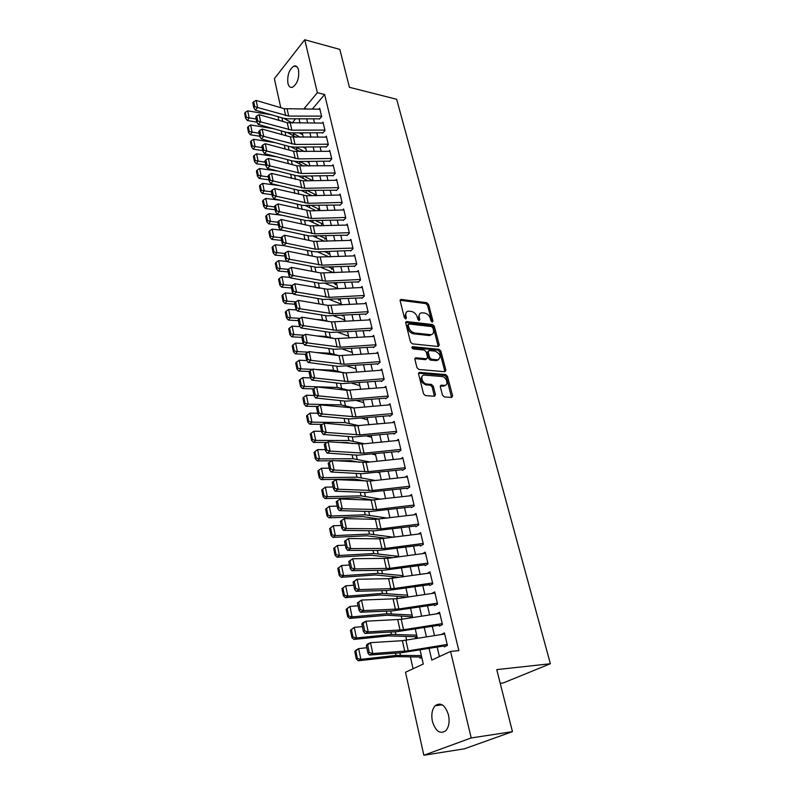 <?xml version="1.0" encoding="UTF-8"?>
<svg xmlns="http://www.w3.org/2000/svg" width="795" height="795" viewBox="0 0 795 795"><rect width="100%" height="100%" fill="white"/><g stroke="black" fill="none" stroke-linecap="round" stroke-linejoin="round"><path stroke-width="1.19" d="M432.271 322.015L432.967 321.031L428.604 304.435L426.796 302.706L400.909 299.397L400.133 300.788L404.387 317.662L405.857 318.904L406.424 317.901L405.867 315.704C405.371 313.061 406.205 311.551 408.382 311.163L411.363 311.441C414.215 312.087 416.183 313.965 417.246 317.066L417.802 319.242L419.084 320.474L419.8 319.481L419.243 317.304C418.736 314.671 419.551 313.17 421.698 312.793L424.609 313.061C427.422 313.707 429.36 315.555 430.433 318.636L430.999 320.802L432.271 322.015M431.904 321.905L427.551 305.31L425.752 303.581L400.084 300.291M405.38 318.815L404.814 316.589L405.867 315.704M418.756 320.375L418.19 318.179L419.243 317.304M432.401 721.363C431.119 714.625 432.033 709.418 435.133 705.741C440.728 701.935 445.18 705.016 448.499 714.963C449.811 721.671 448.937 726.898 445.886 730.635C440.152 734.53 435.66 731.44 432.401 721.363M287.909 83.296C287.144 75.137 289.171 69.384 294.001 66.045C296.177 65.438 297.688 66.74 298.542 69.96C299.327 78.109 297.32 83.873 292.52 87.251C290.284 87.887 288.754 86.576 287.909 83.296M442.497 395.155L444.385 396.934L451.709 397.45L452.623 395.87L447.496 376.353L445.647 374.584L419.601 372.388L418.548 373.938L423.556 393.813L425.464 395.612L434.507 396.248L435.461 394.658L433.285 386.171L431.397 384.392L426.975 384.045C422.195 383.896 419.601 374.932 424.371 375.091L441.861 376.522C446.532 376.691 449.135 385.575 444.435 385.386L441.225 385.158L440.311 386.708L442.497 395.155M280.774 107.693L274.364 78.675L304.743 39.75L339.833 49.399L349.422 87.301L396.665 99.286L550.369 663.745L496.756 669.609L512.457 731.658L471.197 737.949L423.844 755.25L405.51 672.242L423.268 664.034L420.048 649.913M304.743 39.75L317.374 92.717L304.286 108.398L304.465 109.163M429.091 648.422L431.784 660.098L450.566 651.423L458.864 650.638L324.618 94.496L317.374 92.717M450.566 651.423L471.197 737.949M438.284 346.501L439.267 345.04L434.338 326.268L432.52 324.529L406.543 321.548L405.728 322.989L410.528 342.079L412.406 343.857L438.284 346.501M440.857 351.062L445.886 370.202L444.892 371.722L418.866 369.476L416.978 367.688L414.871 359.31L415.755 357.79L426.706 358.793L427.581 357.293L426.17 351.827L424.311 350.058L413.261 348.965C411.82 348.17 411.581 347.405 412.555 346.67L439.019 349.313L440.857 351.062L439.774 351.907L444.783 371.026L445.886 370.202M419.82 657.068L420.088 658.23L421.757 657.445M415.209 636.755L415.467 637.918L417.127 637.093M410.657 616.721L410.906 617.834M342.218 315.416L342.357 316.032L343.092 315.367M338.521 299.168L338.779 300.281L340.121 299.039L341.462 304.942M334.993 283.616L335.242 284.729L336.573 283.467M331.505 268.263L331.753 269.366L333.065 268.094M328.057 253.098L328.305 254.201L329.607 252.909M324.658 238.112L324.907 239.215L326.189 237.904M321.289 223.316L321.548 224.409L322.82 223.087M317.97 208.688L318.219 209.791L319.481 208.449M314.691 194.248L314.939 195.341L316.191 193.99M311.451 179.968L311.62 180.723M319.451 119.151L321.667 116.577L319.689 108.279L318.894 109.213M322.75 133.093L324.986 130.539L322.989 122.142L322.164 123.086M326.089 147.204L328.345 144.67L326.328 136.174L325.483 137.128M329.468 161.484L331.744 158.98L329.706 150.374L328.832 151.338M332.896 175.943L335.192 173.469L333.125 164.754L332.231 165.728M336.355 190.591L338.68 188.127L336.583 179.312L335.659 180.296M339.863 205.408L342.208 202.973L340.081 194.05L339.137 195.043M343.41 220.414L345.785 218.009L343.639 208.966L342.655 209.979M347.008 235.608L349.403 233.233L347.226 224.071L346.213 225.094M350.645 251.001L353.069 248.646L350.863 239.375L349.81 240.408M354.332 266.583L356.786 264.258L354.55 254.867L353.457 255.91M358.068 282.364L360.542 280.069L358.277 270.558L357.154 271.622M361.854 298.354L364.349 296.088L362.063 286.458L360.89 287.532M365.68 314.552L368.214 312.316L365.889 302.557L364.666 303.65M369.566 330.959L372.12 328.752L369.764 318.865L368.502 319.978M373.501 347.584L376.085 345.418L373.7 335.391L372.378 336.524M377.486 364.428L380.099 362.291L377.685 352.135L376.303 353.288M381.521 381.501L384.164 379.394L381.719 369.109L380.278 370.271M385.615 398.792L388.288 396.735L385.804 386.3L384.293 387.493M389.759 416.332L392.462 414.304L389.947 403.731L388.367 404.943M393.972 434.1L396.695 432.112L394.151 421.4L392.482 422.632M398.225 452.116L400.988 450.169L398.414 439.307L396.655 440.569M402.548 470.382L405.351 468.474L402.727 457.463L400.869 458.755M406.931 488.895L409.763 487.037L407.1 475.867L405.142 477.189M411.373 507.677L414.235 505.859L411.542 494.54L409.455 495.891M415.884 526.717L418.776 524.948L416.043 513.461L413.817 514.862M420.446 546.036L423.377 544.307L420.605 532.66L418.22 534.091M425.087 565.623L428.048 563.943L425.236 552.128L422.672 553.618M429.787 585.488L432.788 583.868L429.936 571.883L427.163 573.424M434.08 603.663L434.557 605.651L437.588 604.081L434.696 591.917L431.685 593.517M438.939 624.174L439.397 626.102L442.467 624.582L439.536 612.249L436.505 613.879M324.618 94.496L312.236 109.193M313.528 118.823L314.522 123.086M316.798 132.785L317.821 137.167M320.097 146.906L321.15 151.408M323.446 161.206L324.529 165.837M326.834 175.675L327.947 180.435M330.263 190.333L331.406 195.212M333.731 205.16L334.914 210.188M337.249 220.185L338.461 225.343M340.807 235.39L342.049 240.686M344.414 250.793L345.686 256.238M348.061 266.395L349.373 271.979M351.768 282.195L353.109 287.929M355.514 298.195L356.885 304.088M359.3 314.413L360.721 320.455M363.146 330.829L364.597 337.04M367.042 347.475L368.532 353.845M370.987 364.339L372.517 370.868M374.992 381.421L376.562 388.129M379.046 398.742L380.656 405.619M383.15 416.292L384.8 423.347M387.314 434.08L389.003 441.324M391.538 452.116L393.277 459.55M395.811 470.401L397.599 478.024M400.153 488.945L401.982 496.766M404.556 507.737L406.434 515.766M409.018 526.807L410.945 535.035M413.539 546.135L415.517 554.582M418.13 565.752L420.158 574.407M422.791 585.647L424.868 594.531M427.511 605.83L429.648 614.942M432.301 626.311L434.487 635.652M437.171 647.09L439.387 656.591M443.858 644.983L444.306 646.862L447.416 645.401L444.435 632.87L441.384 634.539M293.226 133.431L293.802 135.985M296.336 147.294L296.933 149.997M299.506 161.494L300.113 164.167M302.776 176.073L303.322 178.517M306.075 190.83L306.572 193.046M309.424 205.786L309.861 207.753M312.813 220.921L313.2 222.64M316.241 236.244L316.569 237.705M319.719 251.767L319.988 252.969M323.237 267.488L323.446 268.422M326.805 283.418L326.954 284.073M383.786 537.967L383.906 538.513M388.069 557.086L388.328 558.249M392.412 576.484L392.809 578.273M396.814 596.161L397.361 598.595M401.276 616.115L401.972 619.216M405.808 636.358L406.662 640.144M410.409 656.899L413.062 668.754M312.008 180.723L312.932 179.7M411.045 617.814L412.555 617.029M500.224 683.312L503.245 682.955L550.369 663.745M512.457 731.658L464.419 748.811L423.844 755.25M295.601 118.813L292.153 122.947M417.425 638.405L415.278 629.004M412.675 617.566L410.588 608.394M407.994 597.025L405.967 588.091M403.383 576.782L401.405 568.067M398.842 556.828L396.904 548.341M394.36 537.172L392.482 528.894M389.947 517.784L388.109 509.714M385.595 498.674L383.806 490.803M381.302 479.822L379.553 472.16M377.069 461.249L375.369 453.776M372.895 442.914L371.235 435.64M368.781 424.848L367.161 417.743M364.716 407.02L363.136 400.104M360.711 389.431L359.171 382.693M356.756 372.08L355.266 365.511M352.861 354.958L351.4 348.558M349.005 338.064L347.594 331.833M345.209 321.399L343.828 315.327M337.766 288.704L336.454 282.941M334.119 272.685L332.837 267.07M330.511 256.855L329.269 251.389M326.954 241.243L325.741 235.916M323.436 225.82L322.263 220.632M319.968 210.586L318.825 205.537M316.549 195.55L315.426 190.641M313.16 180.704L312.077 175.924M309.821 166.036L308.758 161.385M306.522 151.547L305.489 147.015M303.263 137.237L302.259 132.835M300.043 123.096L299.069 118.813M306.701 118.823L307.685 123.096M309.931 132.805L310.944 137.197M313.2 146.956L314.244 151.477M316.509 161.286L317.583 165.926M319.858 175.794L320.961 180.564M323.257 190.472L324.39 195.371M326.695 205.339L327.858 210.377M330.173 220.394L331.366 225.561M333.691 235.638L334.924 240.945M337.259 251.081L338.521 256.527M340.876 266.713L342.168 272.307M344.533 282.553L345.865 288.297M348.24 298.592L349.601 304.495M351.996 314.84L353.397 320.902M355.802 331.306L357.243 337.527M359.658 347.991L361.129 354.371M363.563 364.895L365.074 371.444M367.519 382.017L369.079 388.745M371.533 399.378L373.123 406.275M375.598 416.978L377.237 424.053M379.722 434.815L381.401 442.08M383.906 452.902L385.625 460.345M388.139 471.236L389.908 478.878M392.432 489.819L394.25 497.66M396.794 508.671L398.653 516.72M401.207 527.791L403.115 536.039M405.689 547.179L407.646 555.645M410.23 566.845L412.237 575.53M414.841 586.799L416.908 595.703M419.522 607.042L421.638 616.175M424.272 627.583L426.438 636.954M307.576 109.173L304.286 108.398M436.485 613.8L437.508 613.73M441.344 634.37L443.61 634.181M419.631 313.926L418.19 318.179M406.265 312.336L404.814 316.589M438.244 346.491L433.275 327.133L431.456 325.394L405.679 322.432M432.828 327.779L431.546 326.566L408.779 323.972L408.213 324.986L408.799 327.321C409.872 330.481 411.85 332.37 414.752 332.986L430.88 334.685C433.106 334.337 433.961 332.797 433.424 330.084L432.828 327.779M408.203 324.459L407.159 325.871L408.213 324.986M431.933 334.447L429.161 335.53L413.688 333.85C410.796 333.234 408.809 331.346 407.746 328.196L407.159 325.871M444.832 371.712L444.783 371.026M415.924 357.8L414.831 358.654L425.474 359.638L426.537 358.803M411.919 347.564L437.936 350.158L439.019 349.313M437.429 359.807L437.836 359.817C441.503 357.074 440.609 354.173 435.173 351.132L429.032 350.535L428.187 352.026L429.598 357.482L431.456 359.251L437.429 359.807L436.346 360.642L438.681 359.658M428.177 351.211L427.114 352.871L428.187 352.026M436.346 360.642L430.373 360.095L428.515 358.326L427.114 352.871M439.774 351.907L437.936 350.158M445.339 385.237L443.332 386.201L440.271 385.982M422.314 376.105C419.601 379.543 420.793 382.465 425.882 384.879L426.975 384.045M434.388 396.238L432.182 386.996L430.304 385.217L425.882 384.879M451.55 397.44L446.392 377.168L444.544 375.409L418.508 373.233L419.601 372.388M245.337 112.343L244.631 113.417L245.645 118.356L246.351 117.282L245.337 112.343L247.712 110.833L271.81 114.907M283.845 118.356L292.431 123.106M299.198 132.845L302.696 134.752M247.712 110.833L249.173 117.879L256.189 119.041M246.351 117.282L249.173 117.879L247.394 120.552L245.645 118.356M256.855 122.102L247.394 120.552M300.272 137.247L292.192 132.864M321.558 116.13L288.694 116.08L257.63 107.534L255.255 110.137L283.278 118.207L287.79 118.803L319.381 118.833M319.918 109.213L284.123 108.686L256.139 100.438L257.63 107.534L254.768 106.689L253.724 101.72L252.78 102.764L253.824 107.732L254.768 106.689M253.824 107.732L255.255 110.137M256.139 100.438L253.724 101.72M248.239 126.514L247.533 127.578L248.557 132.576L249.272 131.513L248.239 126.514L250.634 124.984L273.45 128.681M287.432 132.546L296.167 137.267M302.984 147.035L305.846 148.566M250.634 124.984L252.104 132.119L259.16 133.242M249.272 131.513L252.104 132.119L250.316 134.762L248.557 132.576M259.796 136.263L250.316 134.762M304.386 151.567L295.949 147.095M251.18 140.854L250.465 141.908L251.498 146.966L252.224 145.922L251.18 140.854L253.585 139.304L275.03 142.633M291.04 146.876L299.983 151.607M306.84 161.405L309.026 162.538M253.585 139.304L255.076 146.538L262.171 147.612M252.224 145.922L255.076 146.538L253.267 149.162L251.498 146.966M262.787 150.593L253.267 149.162M308.589 166.046L299.785 161.484M254.161 155.383L253.436 156.426L254.48 161.544L255.215 160.511L254.161 155.383L256.576 153.813L276.561 156.774M294.677 161.375L303.879 166.115M310.785 175.943L312.246 176.689M256.576 153.813L258.087 161.127L265.212 162.16M255.215 160.511L258.087 161.127L256.258 163.73L254.48 161.544M265.828 165.092L256.258 163.73M312.306 180.395L303.7 176.053M257.183 170.09L256.447 171.124L257.51 176.311L258.246 175.278L257.183 170.09L259.607 168.5L278.031 171.094M298.354 176.023L307.844 180.793M314.81 190.651L315.506 190.999M259.607 168.5L261.138 175.904L268.293 176.888M258.246 175.278L261.138 175.904L259.289 178.477L257.51 176.311M268.899 179.789L259.289 178.477M315.565 194.666L307.695 190.8M324.877 130.082L291.845 130.171L260.651 121.854L258.256 124.437L286.389 132.298L290.93 132.874L322.681 132.765M323.207 123.086L287.234 122.708L259.14 114.669L260.651 121.854L257.779 121.009L256.715 115.981L255.761 117.014L256.815 122.042L257.779 121.009M256.815 122.042L258.256 124.437M259.14 114.669L256.715 115.981M328.236 144.203L295.034 144.432L263.711 136.362L261.297 138.916L289.539 146.558L294.1 147.105L326.01 146.856M326.546 137.128L290.394 136.899L262.181 129.088L263.711 136.362L260.82 135.508L259.746 130.41L258.782 131.443L259.846 136.531L260.82 135.508M259.846 136.531L261.297 138.916M262.181 129.088L259.746 130.41M331.634 158.503L298.264 158.881L266.812 151.04L264.367 153.584L292.729 160.997L297.31 161.514L329.388 161.137M329.925 151.328L293.594 151.279L265.252 143.676L266.812 151.04L263.89 150.185L262.807 145.028L261.843 146.051L262.916 151.209L263.89 150.185M262.916 151.209L264.367 153.584M265.252 143.676L262.807 145.028M335.073 172.972L301.534 173.499L269.942 165.917L267.478 168.431L295.969 175.615L300.56 176.112L332.807 175.576M333.353 165.718L296.823 165.827L268.372 158.453L269.942 165.917L267.011 165.052L265.918 159.825L264.934 160.838L266.027 166.066L267.011 165.052M266.027 166.066L267.478 168.431M268.372 158.453L265.918 159.825M260.233 184.977L259.488 186L260.561 191.247L261.316 190.234L260.233 184.977L262.678 183.367L279.423 185.603M302.07 190.84L311.908 195.649M262.678 183.367L264.228 190.87L271.413 191.804M261.316 190.234L264.228 190.87L262.35 193.414L260.561 191.247M272.009 194.656L262.35 193.414M318.865 209.105L311.769 205.726M338.561 187.62L304.843 188.306L273.122 180.982L270.638 183.476L299.238 190.422L336.265 190.204M336.812 180.276L303.183 180.882L271.532 173.419L273.122 180.982L270.171 180.107L269.058 174.82L268.074 175.824L269.177 181.111L270.171 180.107M269.177 181.111L270.638 183.476M271.532 173.419L269.058 174.82M263.324 200.052L262.579 201.065L263.662 206.392L264.417 205.378L263.324 200.052L265.788 198.422L280.734 200.31M305.827 205.826L316.052 210.695M265.788 198.422L267.349 206.024L274.573 206.909M264.417 205.378L267.349 206.024L265.46 208.538L263.662 206.392M275.159 209.721L265.46 208.538M322.214 223.723L315.943 220.821M342.089 202.457L308.192 203.291L276.342 196.236L273.828 198.7L302.547 205.408L339.773 205.011M340.32 195.014L306.512 195.779L274.722 188.584L276.342 196.236L273.371 195.361L272.248 190.005L271.244 190.999L272.367 196.355L273.371 195.361M272.367 196.355L273.828 198.7M274.722 188.584L272.248 190.005M266.464 215.326L265.699 216.329L266.802 221.716L267.567 220.722L266.464 215.326L268.929 213.676L281.947 215.226M309.643 220.99L320.296 225.919M268.929 213.676L270.519 221.378L277.773 222.212M267.567 220.722L270.519 221.378L268.601 223.862L266.802 221.716M278.349 224.965L268.601 223.862M325.592 238.52L320.216 236.105M345.656 217.472L311.58 218.476L279.602 211.689L277.058 214.133L305.906 220.583L343.321 219.996M343.867 209.94L309.881 210.864L277.962 203.937L279.602 211.689L276.61 210.804L275.467 205.378L274.464 206.362L275.597 211.788L276.61 210.804M275.597 211.788L277.058 214.133M277.962 203.937L275.467 205.378M269.634 230.798L268.859 231.782L269.982 237.238L270.757 236.254L269.634 230.798L272.119 229.119L283.05 230.341M313.508 236.334L324.638 241.322M272.119 229.119L273.728 236.92L281.013 237.705L282.185 243.27L283.219 242.306L282.046 236.741L281.013 237.705M270.757 236.254L273.728 236.92L271.791 239.375L269.982 237.238M281.589 240.418L271.791 239.375M329.021 253.496L324.589 251.578M349.273 232.687L315.019 233.849L282.901 227.34L280.337 229.755L309.305 235.956L346.908 235.181M347.465 225.055L310.169 225.879L281.241 219.49L282.901 227.34L279.89 226.456L278.737 220.96L277.713 221.934L278.866 227.43L279.89 226.456M278.866 227.43L280.337 229.755M281.241 219.49L278.737 220.96M272.844 246.46L272.069 247.444L273.202 252.969L273.987 251.995L272.844 246.46L275.348 244.771L284.044 245.665M352.94 248.09L315.357 249.193L286.25 243.2L283.656 245.595L312.743 251.518L317.453 251.856L329.08 256.914M275.348 244.771L276.978 252.671L284.63 253.436M273.987 251.995L276.978 252.671L275.01 255.096L273.202 252.969M284.858 256.06L275.01 255.096M332.489 268.66L329.08 267.229M276.103 262.34L275.318 263.304L276.461 268.899L277.256 267.945L276.103 262.34L278.618 260.621L286.876 261.406M321.418 267.577L333.642 272.705M278.618 260.621L280.267 268.621L288.317 269.356M277.256 267.945L280.267 268.621L278.28 271.016L276.461 268.899M288.178 271.91L278.28 271.016M336.007 284.004L333.681 283.08M279.403 278.419L278.608 279.363L279.77 285.037L280.565 284.093L279.403 278.419L281.927 276.68L290.105 277.395M325.493 283.487L337.706 288.426M314.999 287.402L318.964 288.118M281.927 276.68L283.596 284.789L292.073 285.494M280.565 284.093L283.596 284.789L281.589 287.144L279.77 285.037M291.536 287.959L281.589 287.144M339.564 299.556L338.402 299.119M282.742 294.707L281.937 295.651L283.119 301.394L283.924 300.46L282.742 294.707L285.286 292.948L293.385 293.594M329.657 299.596L341.274 304.127M315.665 303.322L323.863 304.704M285.286 292.948L286.975 301.166L295.959 301.842M283.924 300.46L286.975 301.166L284.948 303.491L283.119 301.394M294.935 304.227L284.948 303.491M286.13 311.213L285.316 312.137L286.508 317.96L287.323 317.046L286.13 311.213L288.684 309.434L296.694 310M333.91 315.913L344.901 320.027M316.132 319.471L322.551 319.908L328.812 321.478M288.684 309.434L290.404 317.762L299.973 318.397M287.323 317.046L290.404 317.762L288.347 320.047L286.508 317.96M298.383 320.703L288.347 320.047M289.559 327.947L288.734 328.852L289.946 334.755L290.771 333.85L289.559 327.947L292.133 326.139L300.043 326.636M338.263 332.429L348.568 336.126M316.37 335.887L326.179 336.454L333.91 338.471M292.133 326.139L293.872 334.576L304.058 335.162M290.771 333.85L293.872 334.576L291.795 336.832L289.946 334.755M301.881 337.398L291.795 336.832M293.037 344.901L292.202 345.795L293.425 351.778L294.269 350.883L293.037 344.901L295.621 343.062L303.442 343.49M342.715 349.164L352.284 352.443M316.34 352.553L329.846 353.228L339.177 355.663M295.621 343.062L297.39 351.619L308.202 352.155M294.269 350.883L297.39 351.619L295.283 353.835L293.425 351.778M305.419 354.322L295.283 353.835M296.565 362.083L295.72 362.957L296.962 369.029L297.807 368.155L296.565 362.083L299.159 360.224L306.87 360.572M347.286 366.107L356.051 368.969M316.003 369.506L333.572 370.222L344.245 372.944M299.159 360.224L300.947 368.89L312.415 369.357M297.807 368.155L300.947 368.89L298.821 371.066L296.962 369.029M309.315 371.484L298.821 371.066M300.132 379.503L299.278 380.368L300.54 386.509L301.394 385.654L300.132 379.503L302.756 377.615L310.348 377.893L311.471 377.029L310.169 370.828L309.046 371.692L310.348 377.893L311.859 380.109L341.939 383.627L381.381 380.914M351.986 383.26L359.857 385.704M302.756 377.615L304.565 386.4L337.338 387.443L349.184 390.365M301.394 385.654L304.565 386.4L302.408 388.536L300.54 386.509M313.578 388.884L302.408 388.536M303.76 397.152L302.895 398.007L304.167 404.238L305.041 403.393L303.76 397.152L306.393 395.244L314.025 395.453M356.816 400.64L363.722 402.668M306.393 395.244L308.222 404.158L341.164 404.903L354.123 407.944M305.041 403.393L308.222 404.158L306.045 406.255L304.167 404.238M317.97 406.503L306.045 406.255M307.427 415.06L306.552 415.884L307.844 422.205L308.728 421.38L307.427 415.06L310.08 413.122L317.752 413.261M361.785 418.24L367.638 419.849M310.08 413.122L311.938 422.155L345.03 422.592L359.161 425.742M308.728 421.38L311.938 422.155L309.732 424.202L307.844 422.205M346.382 425.156L339.843 424.58M322.482 424.361L309.732 424.202M311.153 433.205L310.269 434.02L311.58 440.43L312.465 439.615L311.153 433.205L313.816 431.248L321.528 431.307M366.922 436.058L371.603 437.26M313.816 431.248L315.704 440.4L348.955 440.529L364.378 443.759M312.465 439.615L315.704 440.4L313.469 442.408L311.58 440.43M352.771 443.61L346.66 442.507L337.984 442.487M327.063 442.447L313.469 442.408M317.453 251.856L350.545 250.554M351.102 240.358L313.618 241.372L284.57 235.24L286.25 243.2L283.219 242.306M282.185 243.27L283.656 245.595M284.57 235.24L282.046 236.741M356.647 263.682L322.025 265.192L289.638 259.269L287.015 261.635L316.221 267.289L354.222 266.116M354.789 255.861L317.106 257.063L287.929 251.21L289.638 259.269L286.588 258.375L285.405 252.731L284.362 253.675L285.544 259.319L286.588 258.375M285.544 259.319L287.015 261.635M287.929 251.21L285.405 252.731M360.403 279.482L325.602 281.172L293.067 275.547L290.423 277.882L319.759 283.259L357.959 281.887M358.515 271.562L320.643 272.963L291.348 267.378L293.067 275.547L289.996 274.653L288.794 268.929L287.75 269.873L288.943 275.587L289.996 274.653M288.943 275.587L290.423 277.882M291.348 267.378L288.794 268.929M364.209 295.492L329.219 297.36L296.545 292.043L293.882 294.359L323.336 299.447L361.735 297.857M362.301 287.462L327.401 289.241L294.806 283.765L296.545 292.043L293.454 291.139L292.242 285.345L291.179 286.27L292.391 292.063L293.454 291.139M292.391 292.063L293.882 294.359M294.806 283.765L292.242 285.345M368.065 311.7L332.886 313.757L300.073 308.768L297.38 311.044L326.954 315.834L365.561 314.035M366.127 303.571L327.848 305.379L298.304 300.381L300.073 308.768L296.962 307.854L295.73 301.981L294.657 302.895L295.889 308.768L296.962 307.854M295.889 308.768L297.38 311.044M298.304 300.381L295.73 301.981M371.971 328.126L336.603 330.372L303.65 325.712L300.927 327.957L330.631 332.449L369.437 330.432M370.013 319.888L331.525 321.915L301.852 317.215L303.65 325.712L300.52 324.797L299.268 318.845L298.185 319.749L299.427 325.702L300.52 324.797M299.427 325.702L300.927 327.957M301.852 317.215L299.268 318.845M375.926 344.762L340.369 347.216L307.267 342.893L304.515 345.109L334.347 349.283L373.372 347.037M373.938 336.414L335.252 338.66L305.449 334.278L307.267 342.893L304.117 341.969L302.855 335.937L301.752 336.832L303.014 342.864L304.117 341.969M303.014 342.864L304.515 345.109M305.449 334.278L302.855 335.937M379.94 361.626L344.185 364.279L310.944 360.314L308.162 362.49L338.123 366.336L377.347 363.862M377.923 353.169L339.018 355.643L309.106 351.569L310.944 360.314L307.774 359.38L306.482 353.258L305.379 354.143L306.661 360.254L307.774 359.38M306.661 360.254L308.162 362.49M309.106 351.569L306.482 353.258M384.005 378.718L348.051 381.57L314.671 377.963L311.859 380.109M381.958 370.142L346.113 372.895L312.803 369.109L314.671 377.963L311.471 377.029M443.938 385.754L445.011 385.595M312.803 369.109L310.169 370.828M388.119 396.039L351.966 399.1L318.447 395.87L315.605 397.977L345.815 401.157L385.476 398.186M386.052 387.344L346.719 390.285L316.549 386.887L318.447 395.87L315.227 394.926L313.906 388.636L312.773 389.49L314.085 395.771L315.227 394.926M314.085 395.771L315.605 397.977M316.549 386.887L313.906 388.636M392.293 413.589L355.941 416.878L322.273 414.016L319.401 416.093L349.74 418.915L389.62 415.706M390.196 404.784L353.944 407.964L320.355 404.913L322.273 414.016L319.034 413.072L317.692 406.692L316.549 407.527L317.881 413.907L319.034 413.072M317.881 413.907L319.401 416.093M320.355 404.913L317.692 406.692M396.526 431.387L359.966 434.895L326.159 432.43L323.247 434.458L353.715 436.932L393.813 433.454M394.399 422.453L354.64 425.891L324.211 423.188L326.159 432.43L322.889 431.476L321.538 425.007L320.375 425.822L321.727 432.291L322.889 431.476M321.727 432.291L323.247 434.458M324.211 423.188L321.538 425.007M314.929 451.61L314.035 452.405L315.357 458.904L316.261 458.109L314.929 451.61L317.603 449.622L325.354 449.612M372.229 454.094L375.628 454.909M317.603 449.622L319.52 458.904L352.94 458.715L369.784 462.004M316.261 458.109L319.52 458.904L317.255 460.871L315.357 458.904M359.479 462.273L350.615 460.653L335.48 460.752M331.724 460.772L317.255 460.871M318.755 470.272L317.851 471.047L319.192 477.636L320.107 476.871L318.755 470.272L321.448 468.255L329.239 468.175M377.734 472.359L379.702 472.786M321.448 468.255L323.396 477.676L356.975 477.159L375.389 480.478M320.107 476.871L323.396 477.676L321.101 479.594L319.192 477.636M366.535 481.154L354.62 479.037L321.101 479.594M322.641 489.203L321.717 489.959L323.088 496.646L324.012 495.891L322.641 489.203L325.354 487.156L333.175 486.997M325.354 487.156L327.321 496.706L361.069 495.851L381.242 499.18M324.012 495.891L327.321 496.706L324.996 498.574L323.088 496.646M373.223 500.085L358.684 497.69L324.996 498.574M326.576 508.403L325.642 509.138L327.033 515.915L327.967 515.19L326.576 508.403L329.309 506.326L337.169 506.087M329.309 506.326L331.306 516.015L365.223 514.812L387.354 518.101M327.967 515.19L331.306 516.015L328.951 517.833L327.033 515.915M379.414 519.075L362.798 516.601L328.951 517.833M400.819 449.423L364.05 453.16L330.094 451.093L327.152 453.09L357.76 455.187L398.076 451.451M398.663 440.37L362.003 443.998L328.116 441.732L330.094 451.093L326.805 450.139L325.433 443.58L324.261 444.385L325.632 450.944L326.805 450.139M325.632 450.944L327.152 453.09M328.116 441.732L325.433 443.58M405.162 467.708L368.194 471.683L334.089 470.034L331.118 471.991L361.844 473.701L402.389 469.696M328.196 463.207L332.081 460.534L334.089 470.034L330.78 469.07L329.378 462.412L328.196 463.207L329.587 469.855L330.78 469.07M402.986 458.536L366.117 462.392L332.081 460.534L329.378 462.412M329.587 469.855L331.118 471.991M409.574 486.252L372.398 490.465L338.133 489.243L335.132 491.161L365.998 492.483L406.762 488.19M332.191 482.297L336.106 479.604L338.133 489.243L334.804 488.279L333.383 481.522L332.191 482.297L333.602 489.044L334.804 488.279M407.358 476.95L370.291 481.045L336.106 479.604L333.383 481.522M333.602 489.044L335.132 491.161M414.046 505.054L376.651 509.525L342.248 508.74L339.217 510.599L370.212 511.523L411.204 506.942M336.245 501.665L340.19 498.952L342.248 508.74L338.889 507.757L337.458 500.91L336.245 501.665L337.676 508.512L338.889 507.757M411.8 495.613L371.136 500.125L340.19 498.952L337.458 500.91M337.676 508.512L339.217 510.599M329.627 528.596L331.038 535.472L331.982 534.767L330.571 527.88L329.627 528.596L333.314 525.773L341.224 525.455M330.571 527.88L333.314 525.773L335.341 535.601L369.427 534.041L393.783 537.241M331.982 534.767L335.341 535.601L332.966 537.37L331.038 535.472M385.823 538.265L366.982 535.78L332.966 537.37M418.577 524.124L380.974 528.844L346.421 528.516L343.351 530.335L374.475 530.831L415.696 525.962M340.359 521.311L344.324 518.588L346.421 528.516L343.033 527.532L341.582 520.576L340.359 521.311L341.81 528.258L343.033 527.532M416.302 514.554L375.409 519.344L344.324 518.588L341.582 520.576M341.81 528.258L343.351 530.335M333.671 548.341L335.102 555.317L336.056 554.622L334.625 547.646L333.671 548.341L337.388 545.509L345.338 545.102M334.625 547.646L337.388 545.509L339.445 555.476L373.7 553.539L398.732 556.361M336.056 554.622L339.445 555.476L337.03 557.196L335.102 555.317M392.601 557.673L371.215 555.228L337.03 557.196M423.178 543.462L385.356 548.451L350.655 548.58L347.544 550.359L378.808 550.428L420.267 545.251M344.533 541.256L348.528 538.513L350.655 548.58L347.246 547.586L345.765 540.53L344.533 541.256L346.004 548.302L347.246 547.586M420.873 533.753L379.742 538.841L348.528 538.513L345.765 540.53M346.004 548.302L347.544 550.359M337.776 568.365L339.217 575.441L340.19 574.775L338.74 567.69L337.776 568.365L341.512 565.523L349.502 565.026M338.74 567.69L341.512 565.523L343.599 575.64L378.032 573.324L403.125 575.64M340.19 574.775L343.599 575.64L341.164 577.299L339.217 575.441M399.805 577.289L375.518 574.964L341.164 577.299M427.839 563.079L389.808 568.336L354.948 568.942L351.807 570.671L383.2 570.303L424.888 564.818M348.767 561.489L352.791 558.726L354.948 568.942L351.509 567.948L350.009 560.793L348.767 561.489L350.257 568.644L351.509 567.948M425.504 553.231L387.572 558.358L352.791 558.726L350.009 560.793M350.257 568.644L351.807 570.671M341.93 588.688L343.4 595.872L344.394 595.226L342.913 588.032L341.93 588.688L345.706 585.836L353.735 585.249M342.913 588.032L345.706 585.836L347.822 596.101L382.425 593.398L407.587 595.207M344.394 595.226L347.822 596.101L345.348 597.701L343.4 595.872M407.835 597.045L379.881 594.978L345.348 597.701M432.569 582.973L394.31 588.509L359.31 589.612L356.13 591.291L387.652 590.466L429.588 584.663M353.059 582.029L357.114 579.247L359.31 589.612L355.852 588.608L354.322 581.344L353.059 582.029L354.58 589.284L355.852 588.608M430.194 572.986L388.606 578.681L357.114 579.247L354.322 581.344M354.58 589.284L356.13 591.291M346.153 609.308L347.644 616.602L348.647 615.976L347.147 608.682L346.153 609.308L349.959 606.446L358.028 605.77M347.147 608.682L349.959 606.446L352.106 616.87L386.887 613.76L412.098 615.042M348.647 615.976L352.106 616.87L349.601 618.411L347.644 616.602M412.496 616.761L387.225 615.211L349.601 618.411M437.379 603.167L398.891 608.98L363.732 610.6L360.513 612.22L392.173 610.928L434.348 604.796M357.422 602.868L361.506 600.066L363.732 610.6L360.244 609.586L358.704 602.212L357.422 602.868L358.962 610.242L360.244 609.586M434.964 593.03L396.596 598.715L361.506 600.066L358.704 602.212M358.962 610.242L360.513 612.22M350.436 630.236L351.956 637.64L352.97 637.043L351.45 629.64L350.436 630.236L354.272 627.374L362.381 626.599M351.45 629.64L354.272 627.374L356.458 637.948L391.408 634.43L416.689 635.165M352.97 637.043L356.458 637.948L353.914 639.428L351.956 637.64M417.047 636.755L388.795 635.891L353.914 639.428M442.249 623.648L403.542 629.759L368.224 631.896L364.965 633.466L396.765 631.697L439.188 625.218M441.265 624.91L441.911 624.86M361.844 624.025L362.729 622.803L365.968 621.203L368.224 631.896L364.716 630.882L363.146 623.389L361.844 624.025L363.414 631.508L364.716 630.882M439.804 613.372L401.207 619.335L365.968 621.203L363.146 623.389M363.414 631.508L364.965 633.466M354.789 651.483L356.329 658.995L357.353 658.429L355.812 650.906L354.789 651.483L356.1 650.062L358.654 648.611L366.813 647.736M355.812 650.906L358.654 648.611L360.87 659.353L395.999 655.398L421.34 655.577M357.353 658.429L360.87 659.353L358.297 660.764L356.329 658.995M421.668 657.038L396.298 656.63L358.297 660.764M447.188 644.437L408.252 650.847L372.785 653.53L369.486 655.04L401.425 652.765L444.087 645.947M446.184 645.62L447.118 645.54M366.346 645.51L367.22 644.218L370.5 642.668L372.785 653.53L369.248 652.506L367.658 644.894L366.346 645.51L367.936 653.112L369.248 652.506M444.713 634.003L402.389 640.681L370.5 642.668L367.658 644.894M367.936 653.112L369.486 655.04M431.904 321.896L432.967 321.031M405.371 318.785L406.424 317.901M418.746 320.355L419.8 319.481M400.153 300.301L401.187 299.397M425.752 303.581L426.796 302.706M427.551 305.31L428.604 304.435M405.728 322.432L406.782 321.558M431.456 325.394L432.52 324.529M433.275 327.133L434.338 326.268M438.194 345.885L439.267 345.04M407.746 328.196L408.799 327.321M413.688 333.85L414.752 332.986M429.161 335.53L430.234 334.675M425.474 359.638L426.547 358.793M411.919 347.296L412.684 346.67M428.515 358.326L429.598 357.482M430.373 360.095L431.456 359.251M440.281 385.933L441.324 385.158M443.053 386.191L444.166 385.376M430.304 385.217L431.397 384.392M432.182 386.996L433.285 386.171M434.348 395.473L435.461 394.658M444.544 375.409L445.647 374.584M446.392 377.168L447.496 376.353M451.51 396.685L452.623 395.87M278.071 116.706L278.856 120.313M281.947 117.819L282.742 121.416M288.694 116.08L287.134 109.094M285.673 115.673L284.123 108.686M281.162 130.837L281.977 134.574M285.057 131.92L285.872 135.647M284.292 145.137L285.137 149.013M288.197 146.201L289.052 150.056M287.462 159.626L288.347 163.631M291.387 160.65L292.272 164.645M290.672 174.284L291.586 178.428M294.617 175.278L295.521 179.412M291.845 130.171L290.264 123.106M288.814 129.784L287.234 122.708M295.034 144.432L293.434 137.277M291.984 144.064L290.394 136.899M298.264 158.881L296.644 151.636M295.203 158.523L293.594 151.279M301.534 173.499L299.894 166.165M298.453 173.171L296.823 165.827M293.921 189.13L294.866 193.414M297.877 190.084L298.821 194.368M304.843 188.306L303.183 180.882M301.752 187.988L300.103 180.554M297.211 204.166L298.185 208.598M301.186 205.09L302.16 209.512M308.192 203.291L306.512 195.779M305.091 203.003L303.412 195.471M300.55 219.38L301.553 223.971M304.535 220.275L305.548 224.856M311.58 218.476L309.881 210.864M308.47 218.198L306.771 210.576M303.919 234.803L304.962 239.543M307.923 235.658L308.967 240.388M315.019 233.849L313.3 226.138M311.888 233.601L310.169 225.879M307.337 250.415L308.41 255.314M311.362 251.24L312.435 256.129M310.805 266.236L311.908 271.294M314.84 267.021L315.953 272.069M314.313 282.265L315.446 287.442M318.368 283.01L319.51 288.217M317.871 298.503L318.974 303.571M321.935 299.198L323.088 304.406M321.468 314.949L322.551 319.908M325.553 315.615L326.675 320.703M325.115 331.614L326.179 336.454M329.219 332.24L330.313 337.209M328.812 348.508L329.846 353.228M332.936 349.084L333.999 353.934M332.558 365.63L333.572 370.222M336.702 366.157L337.736 370.877M336.365 382.981L337.338 387.443M340.518 383.468L341.522 388.049M340.21 400.561L341.164 404.903M344.384 401.008L345.368 405.46M344.116 418.399L345.03 422.592M348.299 418.786L349.253 423.099M348.071 436.475L348.955 440.529M352.274 436.813L353.199 440.986M318.507 249.421L316.758 241.61M315.357 249.193L313.618 241.372M322.025 265.192L320.256 257.282M318.865 264.983L317.106 257.063M325.602 281.172L323.813 273.152M322.422 280.983L320.643 272.963M329.219 297.36L327.401 289.241M326.029 297.191L324.221 289.062M332.886 313.757L331.048 305.528M329.677 313.618L327.848 305.379M336.603 330.372L334.735 322.035M333.383 330.263L331.525 321.915M340.369 347.216L338.481 338.759M337.13 347.127L335.252 338.66M344.185 364.279L342.267 355.713M340.926 364.219L339.018 355.643M348.051 381.57L346.113 372.895M344.782 381.54L342.844 372.845M351.966 399.1L349.999 390.305M348.677 399.1L346.719 390.285M355.941 416.878L353.944 407.964M352.642 416.898L350.655 407.964M359.966 434.895L357.949 425.852M356.647 434.945L354.64 425.891M352.086 454.8L352.94 458.715M356.309 455.088L357.194 459.113M356.15 473.383L356.975 477.159M360.393 473.621L361.248 477.497M360.274 492.234L361.069 495.851M364.537 492.413L365.352 496.13M364.468 511.354L365.223 514.812M368.741 511.473L369.526 515.031M364.05 453.16L362.003 443.998M360.721 453.239L358.674 444.057M368.194 471.683L366.117 462.392M364.845 471.793L362.778 462.491M372.398 490.465L370.291 481.045M369.029 490.614L366.922 481.174M376.651 509.525L374.515 499.966M373.272 509.694L371.136 500.125M368.711 530.742L369.427 534.041M373.004 530.812L373.749 534.2M380.974 528.844L378.808 519.145M377.575 529.053L375.409 519.344M373.014 550.408L373.7 553.539M377.327 550.418L378.032 553.638M385.356 548.451L383.16 538.613M381.938 548.689L379.742 538.841M377.387 570.373L378.032 573.324M381.709 570.323L382.385 573.354M389.808 568.336L387.572 558.358M386.37 568.614L384.144 558.617M381.819 590.615L382.425 593.398M386.161 590.506L386.797 593.358M394.31 588.509L392.054 578.382M390.862 588.827L388.606 578.681M386.31 611.166L386.887 613.76M390.683 610.987L391.269 613.651M398.891 608.98L396.596 598.715M395.423 609.338L393.128 599.042M390.882 632.025L391.408 634.43M395.264 631.777L395.811 634.251M403.542 629.759L401.207 619.335M400.044 630.157L397.729 619.702M395.512 653.192L395.999 655.398M399.915 652.874L400.422 655.15M408.252 650.847L405.887 640.263M404.744 651.284L402.389 640.681M435.133 705.741L442.229 704.827M294.001 66.045L297.062 66.83M400.123 300.073L400.909 299.397M405.708 322.243L406.543 321.548M429.807 335.55L430.88 334.685M414.861 358.505L415.755 357.79M425.623 359.638L426.706 358.793M411.939 347.167L412.555 346.67M436.753 360.662L437.836 359.817M440.311 385.833L441.225 385.158M443.332 386.201L444.435 385.386M418.538 373.103L419.472 372.388"/></g></svg>
